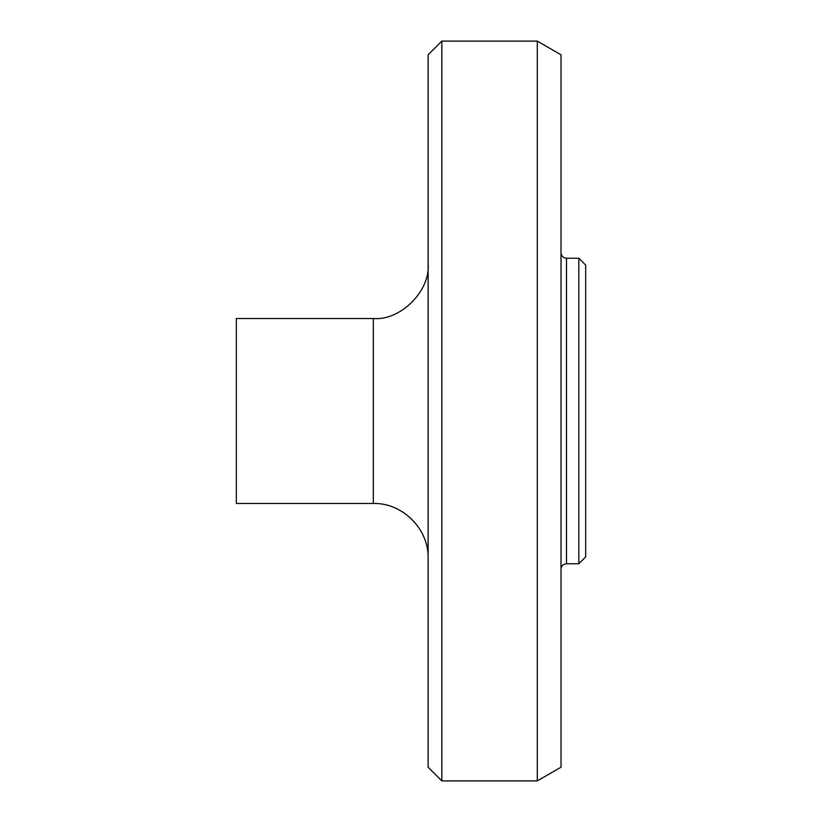 <?xml version="1.0" encoding="UTF-8"?>
<svg xmlns="http://www.w3.org/2000/svg" width="822" height="822" viewBox="0 0 822 822"><rect width="100%" height="100%" fill="white"/><g stroke="black" fill="none" stroke-linecap="round" stroke-linejoin="round"><path stroke-width="1.23" d="M578.822 258.242L578.822 563.758L585.675 556.905L585.675 265.095L578.822 258.242L566.492 258.242C563.193 257.892 561.364 256.074 561.015 252.765M441.825 41.1L428.128 54.797L428.128 767.203L441.825 780.9L441.825 41.1L537.29 41.1L537.29 780.9L441.825 780.9M373.322 503.475L236.325 503.475L236.325 318.525L373.322 318.525L373.322 503.475C402.482 502.622 428.981 529.121 428.128 558.272M428.128 263.728C430.574 290.834 400.437 320.97 373.322 318.525M537.29 41.1L561.015 54.797L561.015 767.203L537.29 780.9M566.492 258.242L566.492 563.758L578.822 563.758M566.492 563.758C563.183 564.098 561.364 565.926 561.015 569.235"/></g></svg>

